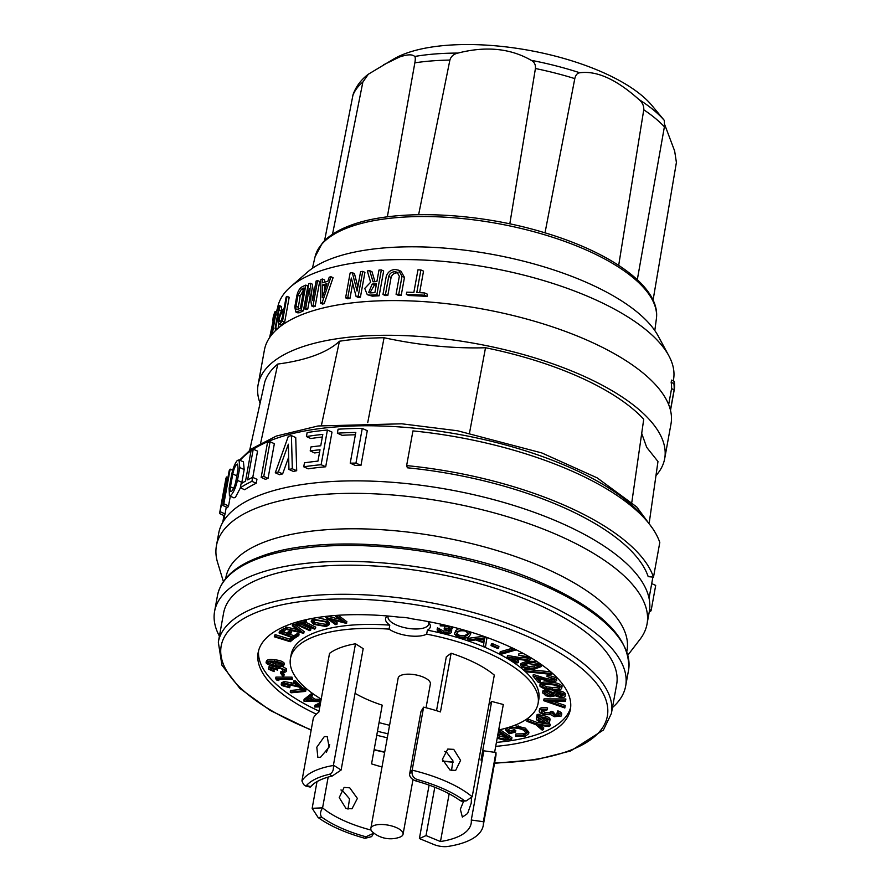 <?xml version="1.0" encoding="UTF-8"?>
<svg xmlns="http://www.w3.org/2000/svg" width="891" height="891" viewBox="0 0 891 891"><rect width="100%" height="100%" fill="white"/><g stroke="black" fill="none" stroke-linecap="round" stroke-linejoin="round"><path stroke-width="1.34" d="M500.018 729.673L511.924 737.614L511.634 739.207L504.239 740.176L497.178 738.227M498.258 732.313L499.829 732.725M533.018 676.091L551.819 681.325C554.269 681.203 555.093 680.546 554.302 679.376L546.951 676.38L556.251 679.432L556.73 680.679L552.598 682.205L536.594 678.073L540.091 682.261L538.153 682.25L533.018 676.091L533.308 674.498L544.468 678.006L552.108 679.733L554.269 679.343M546.951 676.38L547.241 674.788L556.541 677.839L556.73 680.679M538.788 678.764L540.38 680.668L540.091 682.261M524.654 670.812L550.838 673.473L551.863 674.42L525.679 671.747L524.654 670.812L524.944 669.219L550.805 671.847M520.556 665.054L526.982 662.77C531.704 661.946 536.17 662.603 540.369 664.719L541.45 666.513L535.135 668.84C530.334 669.62 525.835 668.941 521.625 666.791L520.556 665.054L520.845 663.461L527.272 661.178L536.894 661.501M541.761 664.82L541.45 666.513M468.8 631.474L470.626 634.18L469.368 636.074C467.775 638.168 464.166 638.669 458.542 637.566L454.276 633.969L455.925 630.394L458.82 628.623M470.927 632.12L470.626 634.18M498.682 729.963A125.831 48.359 -169.7 0 0 538.075 703.511L538.799 699.535A125.831 48.359 -169.7 0 0 489.694 649.405A125.831 48.359 -169.7 0 0 427.379 630.16A22.765 8.743 -169.7 0 0 430.342 626.796A22.765 8.743 -169.7 0 0 427.591 621.472M496.432 742.381A158.676 60.978 -169.7 0 0 570.652 707.387M450.579 626.473L452.316 628.779L448.674 629.67L450.746 630.906L451.28 632.577C449.855 633.991 446.981 634.225 442.66 633.289C438.84 632.276 437.013 630.984 437.169 629.425L443.139 632.565L449.187 632.142C449.264 630.839 447.572 629.803 444.086 629.013L444.509 628.322L450.144 628.244L447.07 626.106L440.199 625.827L440.633 624.145M451.035 629.313L451.57 630.995M437.169 629.425L437.459 627.832L443.428 630.973L449.476 630.55M444.086 629.013L444.798 626.729L450.434 626.651M467.307 639.994L486.965 637.577L485.517 646.71L483.49 645.964L483.891 642.934L475.738 639.927L469.412 640.774L467.307 639.994L467.597 638.413L483.535 636.252M487.021 637.488L485.517 646.71M491.342 644.015L492.378 643.603L498.904 646.465L498.615 648.047L497.579 648.459L491.052 645.607L491.342 644.015M499.918 653.359L512.793 649.595L510.265 648.314L512.626 648.403L515.8 649.996L501.522 654.172L499.918 653.359L500.207 651.767L510.899 648.648M507.191 657.09L526.993 659.741L528.452 658.794L527.272 657.235L518.673 655.175L528.886 656.99L530.613 659.117L528.408 660.565L511.835 658.661L518.373 662.626L516.813 662.926L507.191 657.09L507.48 655.498L519.587 657.502L528.118 657.892M518.673 655.175L518.963 653.582L523.418 653.537M515.844 659.329L518.662 661.033L518.373 662.626M540.213 684.566C540.347 682.372 543.443 681.593 549.513 682.205C555.305 682.306 559.515 683.531 562.132 685.903L561.842 687.484C561.753 689.712 558.668 690.525 552.587 689.946C546.762 689.801 542.541 688.543 539.924 686.159L540.046 683.776M551.819 689.89L554.948 691.583L559.225 690.815C562.822 691.449 564.905 692.519 565.462 694.044L565.172 695.637C565.317 697.096 563.658 697.72 560.183 697.519L555.316 695.76L550.159 696.784L545.626 695.626L542.686 692.34L542.975 690.748L546.172 689.166M544.011 698.9L565.885 698.967L565.507 701.462L548.589 701.406L564.916 707.053L565.206 705.46L564.827 707.966L543.699 700.671L544.011 698.9M553.534 701.429L565.206 705.46M541.773 710.584L544.969 712.265C548.31 712.867 550.36 712.533 551.095 711.274L552.999 711.764L555.227 714.37L559.559 713.88M556.975 713.201L557.532 712.444C560.651 713.557 561.898 714.738 561.297 715.985L554.358 716.732L550.794 714.682L544.312 714.627C540.213 713.379 538.587 711.965 539.423 710.383C540.648 709.08 543.276 708.79 547.308 709.526L546.773 710.25L543.443 710.038L541.438 710.918C540.792 711.998 541.862 712.978 544.679 713.858C548.021 714.459 550.07 714.125 550.805 712.867L552.71 713.357L554.937 715.963L559.27 715.473L556.975 713.201L557.822 710.862C560.929 711.976 562.188 713.145 561.586 714.393M539.712 708.79L539.166 710.951L539.712 708.79C540.937 707.487 543.566 707.198 547.586 707.933L547.308 709.526M543.465 729.484L542.251 730.152L535.803 724.65L526.848 721.287L527.138 719.694L528.174 719.126L537.128 722.49L550.293 724.305L550.003 725.887L548.789 726.555L538.387 725.129L543.465 729.484L543.744 727.902L540.937 725.486M514.23 725.486L525.311 728.125L528.909 732.19L528.619 733.783L525.334 736.166L515.666 736.423L515.934 733.928L524.019 733.783L526.236 732.558M508.07 729.428L509.652 730.965L514.274 729.696L515.789 730.475L515.499 732.068L509.262 733.783L505.475 729.818L508.65 727.401M549.769 721.109L550.048 719.516A6.827 2.628 -169.7 0 0 540.882 715.44L539.289 714.259L537.128 714.493L536.839 716.086L538.398 717.244A6.827 2.628 -169.7 0 0 536.326 718.658A6.827 2.628 -169.7 0 0 545.804 722.735L547.364 723.893L549.524 723.659L547.932 722.467A6.827 2.628 -169.7 0 0 549.769 721.109A6.827 2.628 -169.7 0 0 540.592 717.032L538.999 715.852L536.839 716.086M549.524 723.659L549.391 721.755M537.128 716.297A6.827 2.628 -169.7 0 0 536.616 717.077L536.326 718.658M333.401 620.036L337.188 622.842L336.898 624.435L335.428 624.602L325.85 617.496L326.061 616.349M327.632 616.171L339.504 619.278M338.146 615.269L346.9 621.762L346.298 623.388L329.659 619.067L336.898 624.435M311.171 621.305L314.077 619.423L326.908 621.606L329.247 624.613L326.284 626.54L313.565 624.368L311.171 621.305L312.852 618.298M317.274 617.541L327.197 620.013L329.536 623.021L329.247 624.613M270.619 667.76L274.005 669.308L274.094 671.636L268.714 669.252L268.882 667.025M269.004 667.66C268.525 666.468 269.594 665.878 272.223 665.878L276.132 667.025L277.112 666.268M282.191 666.357L286.523 668.785L286.379 671.123L286.523 668.785M268.714 669.252C268.236 668.061 269.316 667.47 271.944 667.47L275.842 668.618L279.551 667.582L286.234 670.377C286.746 671.691 285.521 672.371 282.57 672.415L282.492 670.121L284.563 669.742M282.792 672.404L284.173 674.353L283.884 675.946L282.514 675.901L280.598 673.184L280.888 671.591L282.213 671.636M278.805 680.579L276.856 680.134L275.642 678.697L275.932 677.104L292.048 677.149L292.371 679.465L277.836 679.432L278.805 680.579L279.017 679.432M283.683 683.965L289.252 685.457L290.02 686.148L289.731 687.741L281.89 685.591L281.222 684.344L283.984 683.107L284.274 681.515L294.609 683.52M281.222 684.344L281.511 682.751L284.274 681.515M283.984 683.107L297.193 685.858L293.495 682.506L293.785 680.913L295.255 680.835L300.69 685.769L300.401 687.362L284.797 683.82L283.394 685.558L283.672 684.01M300.579 686.426L305.936 689.801L305.646 691.394L291.157 692.786L290.232 692.073L290.522 690.48L301.537 689.422M320.738 701.718L304.043 701.139L304.054 699.379L311.427 693.621L312.663 694.345L312.373 695.938L309.99 697.865L314.957 700.794L320.871 701.005M311.26 696.84L315.247 699.201L321.161 699.413M387.429 615.971A22.765 8.743 -169.7 0 0 385.558 618.666A22.765 8.743 -169.7 0 0 389.79 625.148A125.831 48.359 -169.7 0 0 291.179 654.54L290.455 658.516A125.831 48.359 -169.7 0 0 321.205 699.112M258.59 650.675A158.676 60.978 -169.7 0 0 319.034 711.085M377.472 731.277A158.676 60.978 -169.7 0 0 388.03 733.783M319.791 706.897L314.768 707.031L314.835 705.338L320.604 702.453M274.706 659.83C279.54 660.198 282.748 661.345 284.318 663.272L284.029 664.864C283.36 666.513 280.576 666.969 275.664 666.223C270.853 665.889 267.656 664.764 266.064 662.848L266.353 661.256C266.988 659.585 269.773 659.106 274.706 659.83L274.417 661.412C279.251 661.79 282.458 662.937 284.029 664.864L284.318 663.272M274.305 636.787L274.951 636.252L289.341 640.729L291.78 638.691L293.317 639.17L290.243 641.743L274.305 636.787L274.595 635.194L275.23 634.659L289.631 639.137L291.725 637.388M279.083 632.944L283.472 630.149L284.986 630.683L281.367 632.989L286.167 634.67L289.753 632.387L291.257 632.911L287.659 635.205L293.685 637.321L297.271 635.027L298.786 635.561L294.431 638.335L279.083 632.944L279.373 631.351L283.761 628.556L285.131 629.035M283.071 631.897L286.457 633.089L290.043 630.795L291.546 631.318L291.257 632.911M289.375 634.114L293.974 635.728L297.561 633.434L299.075 633.969L298.786 635.561M285.109 629.18L286.111 628.712L300.412 631.842L292.304 625.827L293.306 625.359L303.608 633.234L285.109 629.18L285.398 627.587L286.401 627.119L297.249 629.503M292.304 625.827L292.593 624.246L293.596 623.767L304.098 631.541L303.809 633.133M295.89 624.379L296.826 624.034L310.614 630.271L309.678 630.616L295.89 624.379L296.18 622.787L298.741 623.177M300.423 623.945L310.903 628.678L310.614 630.271M315.459 628.734L314.334 629.091L302.45 623.299L299.977 624.079L298.697 623.455L298.986 621.873L305.067 619.958L306.348 620.582L306.059 622.174L303.586 622.943L315.459 628.734L315.748 627.141L305.747 622.263M396.718 827.75A16.372 6.293 -169.7 0 0 374.086 825.489A16.372 6.293 -169.7 0 0 370.834 828.407A16.372 6.293 -169.7 0 0 372.928 832.339A27.32 27.32 0 0 0 399.714 837.206A16.372 6.293 -169.7 0 0 399.803 837.172A16.372 6.293 -169.7 0 0 403.055 834.254A16.372 6.293 -169.7 0 0 396.718 827.75M332.521 234.255L362.86 82.061L368.317 74.231L394.245 58.695A144.041 55.353 10.3 0 1 405.539 53.516A144.041 55.353 10.3 0 1 539.255 52.357A144.041 55.353 10.3 0 1 651.967 105.528L664.374 120.497L664.396 126.812L637.31 279.696M383.498 64.831L399.435 57.046C407.387 54.329 412.466 54.139 414.66 56.478C415.429 57.035 415.484 59.151 414.85 62.827L387.34 216.869M471.283 820.021A81.437 31.296 -169.7 0 1 471.15 823.473A81.437 31.296 -169.7 0 1 454.978 837.963A81.437 31.296 -169.7 0 1 440.477 841.538L426.021 835.58L419.394 838.554L433.861 844.512A12.262 4.711 10.3 0 0 447.917 846.45A93.7 36.008 -169.7 0 0 464.601 842.34A93.7 36.008 -169.7 0 0 483.212 825.667A93.7 36.008 -169.7 0 0 483.356 821.702L471.283 820.021L483.858 750.823L495.942 752.494A93.7 36.008 -169.7 0 1 495.786 756.459L483.212 825.667M311.315 291.658L310.224 283.238A203.816 78.33 -169.7 0 0 308.687 283.861L304.176 308.687A203.816 78.33 10.3 0 1 305.713 308.063L309.255 288.584L311.583 305.891L313.643 306.827A201.188 77.317 -169.7 0 1 315.169 306.315L319.68 281.5L317.608 280.565A203.816 78.33 -169.7 0 0 316.082 281.077L312.552 300.545L311.315 291.658M626.841 651.432L627.008 650.497A203.861 78.341 -169.7 0 0 496.855 550.493A203.861 78.341 -169.7 0 0 265.874 541.483A203.861 78.341 -169.7 0 0 225.857 577.591L225.69 578.537M370.834 828.407L398.154 678.084A16.372 6.293 10.3 0 1 407.588 674.175A16.372 6.293 10.3 0 1 424.038 677.438A16.372 6.293 10.3 0 1 430.375 683.943L426.043 707.755M627.921 655.063L640.028 639.315A218.83 84.099 -169.7 0 0 647.044 624.001A218.83 84.099 -169.7 0 0 507.324 516.657A218.83 84.099 -169.7 0 0 259.381 506.979A218.83 84.099 -169.7 0 0 216.424 545.749A218.83 84.099 -169.7 0 0 217.604 562.544L223.396 581.545M647.044 624.001L649.316 611.516A218.83 84.099 -169.7 0 0 509.596 504.172A218.83 84.099 -169.7 0 0 261.653 494.494A218.83 84.099 -169.7 0 0 218.696 533.252L216.424 545.749M237.307 460.48C234.823 463.443 232.874 468.454 231.46 475.549L229.132 488.357L229.421 495.819L231.003 495.162C233.687 492.266 235.837 487.344 237.451 480.36L239.779 467.552L239.011 459.879L237.307 460.48M427.379 630.16L426.655 634.147A22.765 8.743 10.3 0 1 425.152 634.815A22.765 8.743 10.3 0 1 389.066 629.124L389.79 625.148M495.708 746.357A158.676 60.978 -169.7 0 0 570.385 709.392A158.676 60.978 -169.7 0 0 508.471 646.164A158.676 60.978 -169.7 0 0 412.711 618.955A22.765 8.743 -169.7 0 0 399.502 617.196A158.676 60.978 -169.7 0 0 258.145 652.646A158.676 60.978 -169.7 0 0 316.405 714.181M409.548 774.413C409.793 777.331 411.976 779.536 416.108 781.028L417.044 779.491C413.034 777.765 411.408 774.647 412.177 770.158L423.615 707.153L420.998 711.419L409.548 774.413M460.157 800.575L461.672 801.232L466.171 800.898L460.157 800.575A85.38 32.811 -169.7 0 0 441.713 790.161A85.38 32.811 -169.7 0 0 416.108 781.028M382.963 294.498A203.816 78.33 10.3 0 1 385.458 294.42L388.732 276.433C389.657 273.504 391.684 271.944 394.791 271.733L397.074 272.189L399.335 276.288L396.072 294.286A203.816 78.33 10.3 0 1 398.745 294.297L402.008 276.299L398.6 270.185L395.192 269.505C390.648 269.795 387.663 272.123 386.237 276.5L382.963 294.498L385.302 295.556A201.188 77.317 -169.7 0 1 387.819 295.489L391.082 277.491C392.029 274.573 394.056 273.014 397.186 272.813L398.166 272.891M326.329 752.349L329.737 744.653M329.436 774.29L332.187 776.039A85.38 32.811 -169.7 0 0 323.778 778.522A85.38 32.811 -169.7 0 0 310.892 786.33A85.38 32.811 -169.7 0 0 310.636 786.608L306.404 785.584A89.757 34.493 -169.7 0 1 320.326 776.963A89.757 34.493 -169.7 0 1 329.436 774.29C332.51 772.976 333.824 770.047 333.368 765.48A93.7 36.008 -169.7 0 0 318.354 769.356A93.7 36.008 -169.7 0 0 301.926 780.895L313.376 717.901A93.7 36.008 -169.7 0 1 318.855 712.087L329.525 653.393A93.7 36.008 10.3 0 1 340.462 647.668A93.7 36.008 10.3 0 1 355.498 643.781L333.368 765.48M332.187 776.039L341.119 770.024L333.434 765.157M320.548 757.261L317.853 757.35L316.795 747.237L324.313 736.59L327.22 736.601L329.102 747.081L320.548 757.261M218.317 642.121L223.608 613.008A199.74 76.76 10.3 0 1 262.823 577.624A199.74 76.76 10.3 0 1 489.126 586.456A199.74 76.76 10.3 0 1 616.661 684.433L611.371 713.546A199.74 76.76 -169.7 0 0 483.835 615.57A199.74 76.76 -169.7 0 0 257.521 606.738A199.74 76.76 -169.7 0 0 218.317 642.121L221.948 665.221L239.857 688.398L270.296 710.472L311.137 730.186M388.231 616.037A20.671 7.941 -169.7 0 0 388.053 616.65A20.671 7.941 -169.7 0 0 396.116 624.881A20.671 7.941 -169.7 0 0 416.832 628.979A20.671 7.941 -169.7 0 0 428.716 624.045A20.671 7.941 -169.7 0 0 428.604 622.441M277.881 306.437A201.188 77.317 10.3 0 1 290.399 286.98A201.188 77.317 10.3 0 1 317.107 272.1A201.188 77.317 10.3 0 1 516.691 273.37A201.188 77.317 10.3 0 1 668.84 355.754A201.188 77.317 10.3 0 1 673.507 379.689L673.295 380.891M290.399 286.98L307.362 272.212A186.509 71.67 10.3 0 1 332.109 258.423A186.509 71.67 10.3 0 1 517.125 259.593A186.509 71.67 10.3 0 1 658.159 335.974L668.84 355.754M444.464 751.425L446.458 752.049L452.906 760.78L451.514 770.581M449.977 770.036L442.393 759.31L447.75 749.075L453.731 749.353L460.58 760.368L455.646 770.437L449.977 770.036M260.64 443.105L277.792 364.051C291.958 362.203 304.299 359.329 314.824 355.453C325.326 351.555 333.535 346.822 339.449 341.242L321.384 425.519M379.054 722.601A125.831 48.359 -169.7 0 0 389.579 725.263M219.398 636.129A208.906 80.279 10.3 0 1 214.597 611.371A208.906 80.279 10.3 0 1 255.606 574.361A208.906 80.279 10.3 0 1 492.289 583.605A208.906 80.279 10.3 0 1 625.66 686.07A208.906 80.279 10.3 0 1 612.451 707.565M538.075 703.511A125.831 48.359 -169.7 0 0 488.97 653.381A125.831 48.359 -169.7 0 0 426.655 634.147M471.506 797.645L471.228 803.192L467.619 813.494L462.373 817.114L460.335 809.273L463.676 801.076M263.769 476.429A221.636 85.168 -169.7 0 0 262.466 476.908A221.636 85.168 -169.7 0 0 261.174 477.387L265.451 479.325A216.212 83.086 10.3 0 1 266.743 478.835A216.212 83.086 10.3 0 1 268.046 478.367L263.769 476.429L270.073 441.747A221.636 85.168 -169.7 0 0 268.77 442.226A221.636 85.168 -169.7 0 0 267.478 442.716L261.174 477.387M278.304 307.751L277.803 308.097C278.549 307.217 278.727 308.13 278.315 310.836L275.041 328.824A203.816 78.33 10.3 0 1 275.742 327.944L279.017 309.945C279.596 305.88 279.329 304.522 278.215 305.869L275.208 315.559L271.944 333.557L272.49 333.802M243.432 461.872L244.19 469.557L241.65 483.423M240.425 487.834L235.491 497.189L233.954 497.869L229.421 495.819M440.477 841.538L449.153 793.803M664.686 458.631L670.99 423.949A206.623 79.399 -169.7 0 0 539.066 322.598A206.623 79.399 -169.7 0 0 304.967 313.465A206.623 79.399 -169.7 0 0 264.404 350.063L258.1 384.745A206.623 79.399 10.3 0 1 298.663 348.147A206.623 79.399 10.3 0 1 532.762 357.28A206.623 79.399 10.3 0 1 664.686 458.631A206.623 79.399 10.3 0 1 655.954 475.616M376.759 735.253A158.676 60.978 -169.7 0 0 387.307 737.759M277.803 308.097L275.753 314.612L277.491 315.392M322.141 302.684L330.984 276.756L333.078 277.691L324.224 303.619A201.188 77.317 -169.7 0 0 322.575 304.065L320.493 303.129A203.816 78.33 10.3 0 1 322.141 302.684L324.224 303.619M330.984 276.756A203.816 78.33 -169.7 0 0 329.225 277.19L327.81 281.344A203.816 78.33 -169.7 0 0 322.453 282.803L322.52 279.028L324.591 279.963L324.558 282.213M358.215 296.191L362.726 271.376L364.92 272.368L360.41 297.182A201.188 77.317 -169.7 0 0 358.271 297.416L356.088 296.425A203.816 78.33 10.3 0 1 358.215 296.191L360.41 297.182M352.691 283.416L349.951 298.474A201.188 77.317 -169.7 0 0 347.746 298.797L345.608 297.828A203.816 78.33 10.3 0 1 347.802 297.494L349.951 298.474M362.726 271.376A203.816 78.33 -169.7 0 0 360.599 271.61L357.057 291.079L352.313 272.679L354.462 273.648L357.837 286.791M424.294 295.211L424.695 292.972L427.413 294.208L427.012 296.436A201.188 77.317 -169.7 0 0 408.824 295.556L406.307 294.409A203.816 78.33 10.3 0 1 424.294 295.211L427.012 296.436M424.695 292.972A203.816 78.33 -169.7 0 0 416.799 292.538L420.897 269.951L423.526 271.142L419.616 292.682M369.754 270.708A203.816 78.33 -169.7 0 0 367.315 270.92L370.611 282.247L364.764 288.406L367.248 294.676L370.144 295.144A203.816 78.33 10.3 0 1 376.837 294.754L381.348 269.928A203.816 78.33 -169.7 0 0 378.976 270.062L376.882 281.578A203.816 78.33 -169.7 0 0 373.062 281.812L369.754 270.708L371.993 271.71L374.966 281.69M381.348 269.928L383.653 270.975L379.143 295.79A201.188 77.317 -169.7 0 0 372.405 296.168L367.248 294.676M398.6 270.185L401.028 271.276L404.469 277.413L401.206 295.411A201.188 77.317 -169.7 0 0 398.5 295.389L396.072 294.286M671.168 382.339L671.569 380.112L674.287 381.337L673.886 383.575L671.168 382.339A201.188 77.317 -169.7 0 1 671.569 388.654L668.662 404.648M310.224 283.238L312.296 284.173L313.643 294.531M232.796 474.012L230.468 486.82C229.822 490.908 230.234 492.355 231.727 491.186C233.442 489.27 234.79 486.118 235.759 481.741L238.086 468.933L237.652 464.066L236.583 464.456C234.957 466.394 233.687 469.579 232.796 474.012L236.839 475.839M230.312 496.231L228.553 505.932A216.212 83.086 10.3 0 0 227.595 507.636L222.85 505.487L224.855 485.495L220.099 511.679A221.636 85.168 -169.7 0 0 219.542 513.561L224.565 515.833A216.212 83.086 10.3 0 1 225.055 513.918L226.303 507.046M240.336 487.789A221.636 85.168 -169.7 0 1 251.93 481.318L252.654 477.342L256.942 479.28L256.218 483.256A216.212 83.086 10.3 0 0 244.702 489.76L240.336 487.789L241.06 483.813A221.636 85.168 -169.7 0 1 245.548 481.051L251.128 450.345A221.636 85.168 -169.7 0 1 253.244 449.164L257.555 451.113L252.777 477.398M371.079 830.089A81.437 31.296 10.3 0 1 343.792 820.6A81.437 31.296 10.3 0 1 322.587 807.859L312.162 808.304L318.132 817.526A89.757 34.493 -169.7 0 0 364.987 838.331L371.647 836.627L373.752 833.185L365.934 836.805L364.987 838.331M318.132 817.526L321.885 817.247A85.38 32.811 -169.7 0 0 340.329 827.661A85.38 32.811 -169.7 0 0 365.934 836.805M345.998 808.505L352.001 808.772L357.38 798.425L349.751 787.822L344.104 787.421L339.215 797.579L345.998 808.505M347.991 809.128L349.539 798.848L342.478 790.517L340.93 789.972M494.616 752.316L503.315 704.503L491.665 701.429L480.995 760.123A81.437 31.296 -169.7 0 0 482.632 757.55M483.356 821.702L495.942 752.494M419.394 838.554L429.106 785.116M491.665 701.429A81.437 31.296 10.3 0 1 489.025 704.135M426.021 835.58L434.797 787.243M399.112 837.395A16.372 6.293 -169.7 0 0 399.714 837.206M389.066 629.124A125.831 48.359 -169.7 0 0 290.455 658.516M466.171 800.898L472.185 796.799L494.305 675.1A93.7 36.008 10.3 0 0 451.124 653.226L440.455 711.92A93.7 36.008 -169.7 0 0 423.615 707.153M451.124 653.226L446.302 656.856L436.523 710.673M472.185 796.799A93.7 36.008 -169.7 0 0 412.177 770.158M463.91 800.296A89.757 34.493 -169.7 0 0 417.044 779.491M355.064 693.332A81.437 31.296 10.3 0 0 382.217 705.171L371.558 763.865A81.437 31.296 -169.7 0 0 382.005 766.951M321.885 817.247C319.847 814.953 320.081 811.824 322.587 807.859M328.166 777.086L322.642 807.524M317.007 781.63L312.162 808.304M355.498 643.781L363.183 648.659L341.119 770.024M313.732 783.746L310.268 787.098L305.413 785.929L306.404 785.584C305 786.463 303.508 784.904 301.926 780.895M664.708 124.629L674.654 151.024L676.403 162.452L653.07 300.178M418.625 214.675L449.888 60.076C451.013 56.367 453.697 54.028 457.952 53.081C485.94 45.92 510.354 48.326 531.192 60.31C534.355 61.991 535.769 64.731 535.424 68.518L509.808 223.875M545.014 232.829L574.795 78.608C575.675 74.955 577.346 73.017 579.818 72.784C596.714 70.467 616.405 79.366 638.88 99.469C642.389 102.409 644.015 105.851 643.759 109.782L618.688 265.362M368.317 74.231C361.078 79.711 355.988 86.494 353.059 94.58L324.58 240.637M260.094 403.2A206.623 79.399 10.3 0 1 258.1 384.745M651.711 583.605L655.698 585.409L651.187 610.224A221.636 85.168 10.3 0 1 650.653 611.304L649.439 610.747M649.517 610.78L649.261 611.805M651.187 610.224L649.617 609.511M406.63 465.592L407.376 467.797A216.212 83.086 10.3 0 1 648.191 576.633L653.493 577.156A221.636 85.168 -169.7 0 0 406.63 465.592L412.934 430.91A221.636 85.168 -169.7 0 1 659.797 542.474L653.493 577.156M223.975 515.566L222.739 522.382M230.713 491.598L231.727 491.186M355.164 465.392A216.212 83.086 10.3 0 1 360.978 465.369L355.955 463.097A221.636 85.168 -169.7 0 0 350.219 463.164L355.164 465.392M222.85 505.487A221.636 85.168 -169.7 0 1 223.853 503.805L230.156 469.123A221.636 85.168 -169.7 0 0 229.154 470.816L224.398 496.989L226.403 477.008A221.636 85.168 -169.7 0 0 225.835 478.89L219.542 513.561M252.654 477.342A221.636 85.168 -169.7 0 0 247.665 479.87L253.244 449.164M278.337 471.94L288.35 444.208L288.951 469.446A221.636 85.168 -169.7 0 1 292.326 468.766L291.413 435.599A221.636 85.168 -169.7 0 0 288.305 436.334L275.286 472.765L279.585 474.714A216.212 83.086 10.3 0 1 282.636 473.889L278.337 471.94A221.636 85.168 -169.7 0 0 275.286 472.765M321.116 464.712L327.42 430.03A221.636 85.168 -169.7 0 0 307.139 432.569L306.415 436.545A221.636 85.168 10.3 0 1 322.809 434.396L320.749 445.767A221.636 85.168 -169.7 0 0 310.926 446.948L310.202 450.924A221.636 85.168 10.3 0 1 320.025 449.743L317.953 461.115A221.636 85.168 -169.7 0 0 304.466 462.83L303.742 466.806L308.175 468.811A216.212 83.086 10.3 0 1 325.705 466.784L321.116 464.712A221.636 85.168 -169.7 0 0 303.742 466.806M355.955 463.097L362.258 428.415A221.636 85.168 -169.7 0 0 338.09 429.206L337.366 433.182A221.636 85.168 10.3 0 1 355.799 432.458L350.219 463.164M337.366 433.182L342.066 435.309A216.212 83.086 -169.7 0 1 355.386 434.775M362.258 428.415L367.281 430.687L360.978 465.369M310.202 450.924L314.668 452.94A216.212 83.086 -169.7 0 1 319.546 452.338M306.415 436.545L310.836 438.55A216.212 83.086 -169.7 0 1 322.342 436.991M327.42 430.03L331.998 432.102L325.705 466.784M288.951 469.446L293.306 471.406A216.212 83.086 10.3 0 1 296.692 470.738L292.326 468.766M288.639 457.239L282.636 473.889M291.413 435.599L295.734 437.559L296.692 470.738M270.073 441.747L274.35 443.685L268.046 478.367M251.93 481.318L256.218 483.256M223.853 503.805L228.553 505.932M230.156 469.123L232.707 470.281M220.099 511.679L225.055 513.918M226.403 477.008L227.907 477.676M277.792 364.051A200.809 77.172 -169.7 0 0 264.816 381.86L249.692 450.189M367.738 422.601L384.077 337.734A200.809 77.172 -169.7 0 0 339.449 341.242M384.077 337.734C419.327 345.34 453.14 348.671 485.517 347.746L469.501 433.026M631.83 502.268L643.725 419.249A200.809 77.172 -169.7 0 0 485.517 347.746M641.698 433.405L646.71 447.36L657.97 461.516L649.283 522.46M376.258 284.986A201.188 77.317 -169.7 0 0 374.409 285.098L372.148 284.084A203.816 78.33 10.3 0 1 376.481 283.806L374.877 292.638A203.816 78.33 -169.7 0 0 370.545 292.916L368.618 292.593L372.148 284.084M369.876 292.916L374.409 285.098M673.886 383.575A203.816 78.33 10.3 0 1 674.119 389.812L671.569 388.654M674.119 389.812L670.433 410.105M670.5 410.383L674.431 388.732A203.816 78.33 -169.7 0 0 674.287 381.337M673.54 393.666L673.941 391.439M673.629 393.711A203.816 78.33 10.3 0 1 673.162 395.771M303.697 290.043A201.188 77.317 -169.7 0 0 303.508 290.132L301.425 289.196A203.816 78.33 10.3 0 1 304.076 287.927L300.378 308.275A203.816 78.33 -169.7 0 0 297.728 309.545C296.202 310.023 295.623 308.932 296.012 306.27L298.04 295.099L300.122 296.046L298.028 309.4M300.122 296.046L303.508 290.132M281.389 320.259L282.826 315.303M326.462 285.32A201.188 77.317 -169.7 0 0 324.502 285.866L324.424 291.346M301.303 309.912L305.813 285.098L307.885 286.033L303.374 310.848A201.188 77.317 -169.7 0 0 299.398 312.719L297.839 312.875L295.756 311.928L297.316 311.783A203.816 78.33 10.3 0 1 301.303 309.912L303.374 310.848M282.536 321.15L287.047 296.335L289.196 297.304L284.686 322.119A201.188 77.317 -169.7 0 0 281.901 324.625L280.932 325.026L278.749 324.034L279.729 323.645A203.816 78.33 10.3 0 1 282.536 321.15L284.686 322.119M280.465 306.883C281.556 305.524 281.812 306.883 281.233 310.948L281.077 311.839M278.85 324.079L278.081 328.278M275.597 329.08L275.274 330.828M310.179 295.812L307.785 308.999A201.188 77.317 -169.7 0 0 306.248 309.623L304.176 308.687M269.628 337.533L273.147 320.894M270.608 336.152L275.085 311.527A203.816 78.33 -169.7 0 0 273.08 317.953L273.225 320.437M272.679 320.181A203.816 78.33 10.3 0 1 274.261 314.768L270.296 336.575M275.085 311.527L275.998 311.939M311.583 305.891A203.816 78.33 10.3 0 1 313.097 305.379L315.169 306.315M313.097 305.379L317.608 280.565M305.713 308.063L307.785 308.999M322.52 279.028A203.816 78.33 -169.7 0 0 320.883 279.518L320.493 303.129M322.419 284.931A203.816 78.33 10.3 0 1 327.019 283.672L322.241 297.794L322.419 284.931L324.502 285.866M352.313 272.679A203.816 78.33 -169.7 0 0 350.118 273.014L345.608 297.828M347.802 297.494L351.344 278.025L356.088 296.425M420.897 269.951A203.816 78.33 -169.7 0 0 417.957 269.828L413.858 292.415A203.816 78.33 -169.7 0 0 406.708 292.181L406.307 294.409M275.742 327.944L277.535 328.746M281.2 306.359L278.961 305.346L278.215 305.869M271.944 333.557A203.816 78.33 10.3 0 1 272.49 332.599L273.247 332.944M272.49 332.599L275.753 314.612M275.041 328.824L276.644 329.547M287.047 296.335A203.816 78.33 -169.7 0 0 286.122 297.115L284.04 308.631A203.816 78.33 -169.7 0 0 282.146 310.346C279.128 312.919 276.5 327.398 279.729 323.645L281.901 324.625M281.745 312.574A203.816 78.33 10.3 0 1 283.628 310.87L282.024 319.702A203.816 78.33 -169.7 0 0 280.142 321.406C278.549 320.571 279.083 317.63 281.745 312.574L283.193 313.231M305.813 285.098A203.816 78.33 -169.7 0 0 301.826 286.958C299.454 288.539 297.783 291.468 296.826 295.756L294.798 306.916L295.756 311.928M376.837 294.754L379.143 295.79M398.745 294.297L401.206 295.411M385.458 294.42L387.819 295.489M301.425 289.196L298.04 295.099M296.67 309.645L297.728 309.545M279.484 321.673L280.142 321.406M320.069 705.405L318.354 706.251L319.925 706.207M314.545 706.931L320.315 704.046M303.764 700.972L311.137 695.214L312.373 695.938M309.266 698.41L306.615 700.504L313.209 700.738L309.266 698.41M314.957 700.794L315.247 699.201M311.137 695.214L311.427 693.621M308.553 698.967L310.324 699.034M290.232 692.073L303.33 690.803L299.799 688.064L301.191 687.93L301.481 686.337M301.191 687.93L305.646 691.394M299.799 688.064L299.944 687.239M282.937 684.689L283.394 685.558L288.962 687.05L289.252 685.457M293.495 682.506L294.966 682.428L295.255 680.835M294.966 682.428L300.401 687.362M288.962 687.05L289.731 687.741M275.642 678.697L291.758 678.742L292.048 677.149M291.758 678.742L292.371 679.465M280.598 673.184L281.957 673.217L282.224 671.758M281.957 673.217L283.884 675.946M282.202 671.714L284.274 671.335L284.597 670.266L280.052 668.306C277.613 668.35 276.767 668.974 277.513 670.166L272.323 668.217L270.329 669.353L270.474 668.562M270.24 668.918L273.715 670.901L274.005 669.308M277.324 669.174L277.513 670.166L277.792 668.618M284.597 670.266L284.274 671.335L284.496 670.099M279.551 667.582L279.741 666.524M276.823 667.86L277.101 666.368M275.842 668.618L276.132 667.025M271.944 667.47L272.223 665.878M273.715 670.901L274.094 671.636M266.064 662.848C266.699 661.178 269.483 660.699 274.417 661.412M275.531 665.555C279.406 666.19 281.723 665.9 282.48 664.664L279.095 662.837L274.628 662.08C270.775 661.49 268.458 661.79 267.679 663.004L275.531 665.555L275.82 663.973L281.935 663.995M267.968 661.423L275.82 663.973M293.317 639.17L293.529 638.023M291.78 638.691L292.003 637.477M289.341 640.729L289.631 639.137M274.951 636.252L275.23 634.659M297.271 635.027L297.561 633.434M293.685 637.321L293.974 635.728M289.753 632.387L290.043 630.795M286.167 634.67L286.457 633.089M284.986 630.683L285.254 629.213M283.472 630.149L283.761 628.556M293.306 625.359L293.596 623.767M286.111 628.712L286.401 627.119M296.826 624.034L297.115 622.441M298.697 623.455L304.778 621.55L305.067 619.958M304.778 621.55L306.059 622.174M315.269 620.069L312.93 621.64L314.891 624.101L325.126 625.883L327.554 624.324L325.594 621.873L315.269 620.069M314.077 619.423L314.334 618.031M326.908 621.606L327.197 620.013M313.376 620.893L315.18 622.508L325.415 624.301L327.376 623.466M314.891 624.101L315.18 622.508M325.126 625.883L325.415 624.301M325.85 617.496L342.968 621.84L335.64 616.405L337.043 616.249L337.21 615.325M337.043 616.249L346.61 623.355M335.64 616.405L335.818 615.425M326.162 617.463L326.362 616.316M444.509 628.322L444.798 626.729M443.139 632.565L443.428 630.973M440.098 631.351L440.388 629.759M439.218 629.926L439.508 628.333M450.746 630.906L451.002 629.514M451.704 630.661L451.28 632.577M440.199 625.827L444.074 624.914M454.276 633.969L455.635 631.975L463.086 629.803M457.517 632.565L456.27 634.325L459.277 636.976L464.824 637.054L468.577 633.846L465.603 631.084C461.271 630.371 458.575 630.861 457.517 632.565M455.635 631.975L455.925 630.394M456.66 633.501L459.567 635.383L465.113 635.461L468.521 633.067M459.277 636.976L459.567 635.383M464.824 637.054L465.113 635.461M467.463 635.528L467.753 633.935M484.047 642.055L484.559 638.736L477.587 639.671L484.047 642.055M480.962 639.226L484.292 640.451M491.052 645.607L492.088 645.195L492.378 643.603M492.088 645.195L498.615 648.047M510.265 648.314L510.487 647.089M526.993 659.741L527.283 658.148M528.073 663.617L522.594 665.421L523.284 666.646L528.942 668.183L533.976 668.005L539.389 666.156L538.71 664.942L528.073 663.617M526.982 662.77L527.272 661.178M540.369 664.719L540.514 663.94M523.184 664.708L529.232 666.591L539.077 665.265M523.284 666.646L523.574 665.054M528.942 668.183L529.232 666.591M533.976 668.005L534.266 666.423M550.838 673.473L551.095 672.104M551.863 674.42L552.119 673.006M551.819 681.325L552.108 679.733M554.625 680.223L554.302 679.376M556.251 679.432L556.541 677.839M539.924 686.159C540.057 683.965 543.154 683.185 549.224 683.798C555.015 683.898 559.225 685.123 561.842 687.484L562.132 685.903M549.647 684.644C544.846 684.099 542.24 684.656 541.839 686.304L546.539 688.431L552.086 689.099C556.853 689.601 559.448 689.033 559.882 687.395C557.588 685.591 554.169 684.667 549.647 684.644M549.224 683.798L549.513 682.205M542.129 684.711L546.829 686.85L552.375 687.507L559.593 687.028M546.539 688.431L546.829 686.85M552.086 689.099L552.375 687.507M542.73 693.053C542.396 691.305 544.301 690.558 548.455 690.815L554.659 693.176L558.935 692.407C562.533 693.042 564.616 694.111 565.172 695.637L565.462 694.044M563.09 695.359L559.147 693.298L555.85 694.579L560.049 696.651L563.112 695.76M553.924 694.367L548.611 691.694C545.771 691.539 544.49 692.062 544.746 693.287L549.881 695.904L553.946 694.757M558.935 692.407L559.225 690.815M554.659 693.176L554.948 691.583M548.455 690.815L548.678 689.589M560.049 696.651L560.339 695.058L562.8 694.824M556.14 692.986L560.339 695.058M549.881 695.904L550.17 694.312L553.679 693.855M545.036 691.694L550.17 694.312M543.722 700.482L565.596 700.56L565.885 698.967M564.916 707.053L564.827 707.966M565.596 700.56L565.507 701.462M554.937 715.963L555.227 714.37M552.487 713.847L552.999 711.764M550.805 712.867L551.095 711.274M544.679 713.858L544.969 712.265M557.532 712.444L557.822 710.862M561.787 713.936L561.297 715.985M526.848 721.287L527.884 720.719L536.839 724.082L537.128 722.49M536.839 724.082L550.003 725.887M527.884 720.719L528.174 719.126M508.594 727.68L517.927 727.468L525.022 729.707L525.311 728.125M525.022 729.707L528.619 733.783M517.927 727.468L518.217 725.875M515.644 735.52L523.73 735.376L526.336 733.393L523.54 730.141C518.807 728.081 514.307 727.513 510.053 728.459L507.647 730.175L509.362 732.558L513.984 731.288L514.274 729.696M513.984 731.288L515.499 732.068M509.362 732.558L509.652 730.965M523.73 735.376L524.019 733.783M498.581 730.497L511.634 739.207M497.969 733.906L502.936 734.797L498.359 731.745M497.635 735.743L499.873 735.253L497.824 734.719M508.661 738.606L504.206 735.643L498.526 737.135L499.294 738.216L505.676 739.062L508.661 738.606M501.967 734.941L502.09 734.229M499.361 736.467L506.767 737.347M499.294 738.216L499.584 736.623M544.724 721.933L539.478 718.046A4.901 1.882 -169.7 0 0 538.22 719.004A4.901 1.882 -169.7 0 0 544.724 721.933M541.683 717.845L546.829 721.654A4.901 1.882 -169.7 0 0 547.865 720.763A4.901 1.882 -169.7 0 0 541.683 717.845M538.999 715.852L539.289 714.259M540.592 717.032L540.882 715.44M538.832 718.302A4.901 1.882 -169.7 0 0 542.018 719.928M546.829 721.654L547.119 720.062A4.901 1.882 -169.7 0 0 547.542 719.883M544.869 718.402L547.119 720.062M240.091 460.357A216.212 83.086 10.3 0 1 251.062 450.723M253.334 449.209A216.212 83.086 10.3 0 1 273.938 439.23A216.212 83.086 10.3 0 1 477.52 438.105A216.212 83.086 10.3 0 1 645.786 519.765M311.204 729.852A196.243 75.412 10.3 0 1 259.704 611.17A196.243 75.412 10.3 0 1 530.769 637.911A196.243 75.412 10.3 0 1 568.814 750.868A196.243 75.412 10.3 0 1 494.605 762.963M628.556 670.166C631.162 638.624 601.536 609.266 539.668 582.09C453.575 544.156 322.119 532.194 259.66 556.931C235.035 566.041 220.979 578.883 217.493 595.466A208.906 80.279 10.3 0 1 258.501 558.457A208.906 80.279 10.3 0 1 495.184 567.701A208.906 80.279 10.3 0 1 628.556 670.166L625.66 686.07M315.046 256.886A173.478 66.669 10.3 0 1 348.86 227.339A173.478 66.669 10.3 0 1 543.956 234.578A173.478 66.669 10.3 0 1 656.366 318.911C660.899 287.637 612.429 252.777 543.811 232.473C475.983 211.846 393.822 208.694 350.375 225.434C337.99 229.989 328.645 235.859 322.319 243.054L315.046 256.886L312.407 268.314M388.732 276.433L391.082 277.491M237.451 480.36L241.862 482.354M412.221 769.835L409.604 774.09M453.118 761.905A196.243 75.412 10.3 0 1 442.716 761.037M384.712 752.026A196.243 75.412 10.3 0 1 374.142 749.632M414.66 56.478A161.483 62.058 10.3 0 1 457.952 53.081M531.192 60.31A161.483 62.058 10.3 0 1 579.818 72.784M638.88 99.469A161.483 62.058 10.3 0 1 664.374 120.497M643.759 109.782A165.481 63.595 10.3 0 1 664.396 126.812M535.424 68.518A165.481 63.595 10.3 0 1 574.795 78.608M352.669 96.05A165.481 63.595 10.3 0 1 362.86 82.061M414.85 62.827A165.481 63.595 10.3 0 1 449.888 60.076M230.468 486.82L233.631 488.257M239.779 467.552L244.19 469.557M279.017 309.945L281.233 310.948M299.398 312.719L297.316 311.783M296.012 306.27L298.095 307.206M372.405 296.168L370.144 295.144M402.008 276.299L404.469 277.413M291.09 684.266L291.379 682.673M519.297 659.095L519.587 657.502M544.178 679.599L544.468 678.006M505.676 739.062L505.954 737.47M239.534 460.112L251.273 448.997L276.333 436.067L318.031 425.976L401.819 423.804L457.584 430.776L541.839 452.951L597.215 477.899L636.764 506.979L652.658 528.519M494.538 763.297L536.293 759.644L570.608 750.968L603.419 730.019L611.371 713.546M428.939 622.82L428.716 624.045M217.493 595.466L214.597 611.371M224.532 515.822L223.608 520.945M403.055 834.254L412.99 779.603M374.097 749.899L384.667 752.294M442.794 761.326L453.151 762.206M388.164 616.037L388.053 616.65M656.366 318.911L654.807 330.539M243.466 461.883L239.011 459.879M652.891 577.101L649.049 598.262M452.717 626.896L452.428 628.489M530.902 657.525L530.613 659.117M505.765 728.225L505.475 729.818"/></g></svg>
